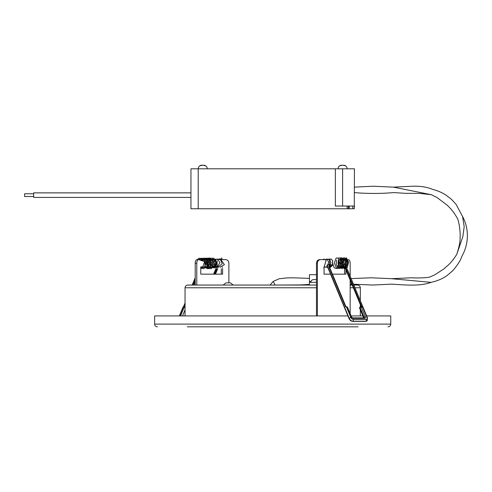 <?xml version="1.0" encoding="UTF-8"?>
<svg xmlns="http://www.w3.org/2000/svg" width="492" height="492" viewBox="0 0 492 492"><rect width="100%" height="100%" fill="white"/><g stroke="black" fill="none" stroke-linecap="round" stroke-linejoin="round"><path stroke-width="0.74" d="M346.159 258.884A0.547 0.449 90 0 1 346.405 257.845M323.318 259.622L323.97 258.97L326.116 260.465L323.957 267.599L324.019 268.7M323.957 267.599L323.798 268.085M340.741 266.885L341.171 267.531L345.15 267.992L345.181 266.566C345.808 266.455 345.944 266.769 345.575 267.513L346.952 261.959L344.769 257.839L343.361 257.968M345.15 267.992L361.239 306.762M344.794 267.205L344.781 266.676A0.547 0.332 50.3 0 0 344.56 266.369M361.442 306.762L345.267 267.845L345.575 267.513L361.891 306.762M221.295 268.773L221.295 274.155M216.105 259.622L215.84 260.065M215.84 262.642L215.84 264.628M195.201 263.257C195.293 261.049 195.921 259.837 197.083 259.622L198.657 259.622C197.501 259.837 196.874 261.043 196.775 263.257L195.201 263.257L195.201 285.053M217.562 259.622L218.202 259.622M219.666 259.622L220.355 259.622M221.818 259.622L225.779 259.622C227.655 259.837 228.694 261.049 228.885 263.257L228.885 282.869M196.775 263.257L196.775 285.053M200.767 267.513L202.526 267.556L204.586 261.646L198.657 259.622L203.128 259.622M204.574 259.622L204.906 260.096M204.906 262.992L204.906 264.155M203.627 266.885L200.767 266.885L200.767 274.155L222.599 274.155L222.599 268.552M222.599 267.371L222.322 266.885M221.025 266.885L220.152 266.885M218.854 266.885L218.042 266.885M217.132 266.436L217.132 260.742M348.434 208.768L347.155 208.768L347.155 206.043L354.302 206.043L354.302 208.768L348.434 208.768L348.434 206.043M320.501 259.622C318.625 259.837 317.586 261.043 317.389 263.257L316.485 263.257C316.676 261.049 317.709 259.837 319.591 259.622L325.71 259.622M326.663 259.622L327.943 259.622M328.896 259.622L329.529 259.622L329.529 264.561M316.485 263.257L316.485 315.925M33.684 197.144L33.684 196.64M33.684 194.961L33.684 197.415L33.684 192.87L51.783 192.87M354.302 206.043L354.418 168.805L198.215 168.805L198.215 208.768L347.155 208.768M198.215 208.768L190.951 208.768L190.951 168.805L198.215 168.805C198.35 166.905 199.34 165.718 201.185 165.238L199.924 165.786L202.753 165.177L205.588 165.786L203.54 165.238M354.418 206.043L354.302 208.768M316.485 282.328L309.462 282.328L309.462 281.602L310.926 281.602M316.485 274.696L309.462 274.696L309.462 281.602M276.141 285.053L278.995 285.053L276.141 285.053M316.485 287.777L185.047 287.777C185.207 286.123 186.117 285.212 187.772 285.053L316.485 285.053M350.163 285.053L352.217 285.053M353.846 285.053L357.598 285.053C359.252 285.212 360.156 286.123 360.322 287.777L354.978 287.777M187.317 326.823L272.685 326.823L187.317 326.823M366.681 315.925L390.746 315.925L390.746 324.099L154.623 324.099L154.623 315.925L347.912 315.925M351.085 315.925L362.844 315.925M358.053 326.823L272.685 326.823M226.369 282.869L229.998 282.869M309.462 282.328L309.462 285.053M315.821 279.604L313.552 279.604L315.821 279.604M309.462 278.404L292.943 277.789L286.405 277.949L279.118 278.792L273.109 281.467L275.188 285.053M335.347 168.805L335.347 206.043L347.155 206.043M341.823 165.238L339.781 165.786L342.61 165.177L345.446 165.786L343.398 165.238M201.972 165.238L201.185 165.238C199.34 165.718 198.35 166.905 198.215 168.805M24.6 196.505L33.684 196.505L24.6 196.505L24.6 193.78L33.684 193.78L24.6 193.78M340.464 265.428L340.464 260.182M344.603 274.155L344.603 268.737M344.603 267.193L344.603 266.885M317.389 263.257L317.389 315.925M324.068 267.556L324.068 266.885L325.027 266.885M326.141 266.885L327.272 266.885M329.529 266.824L329.529 266.332M348.004 259.622L348.287 259.622C349.443 259.837 350.07 261.049 350.163 263.257L350.163 276.197M350.163 280.12L350.163 313.712M341.756 264.77L341.977 259.622M342.936 259.622L343.73 259.622M344.695 259.622L345.421 259.622M346.38 259.622L347.038 259.622M342.524 266.885L343.207 266.885M344.295 266.885L345.113 266.4L345.218 265.219L345.993 266.178L345.181 266.559M345.907 269.874L345.907 274.155L332.42 274.155M330.55 274.155L324.068 274.155L324.068 268.681M341.756 259.622L341.11 259.622M340.685 266.885L341.43 266.885M216.738 266.885L215.988 266.885M182.526 315.925L185.047 309.862M185.047 307.346L184.488 307.113M200.767 268.706A0.547 0.529 -90 0 0 201.296 268.109A0.547 0.529 -90 0 0 200.767 267.611M221.277 259.038L221.8 258.89A0.547 0.307 -90 0 0 221.572 257.925M184.728 306.891L184.894 306.891A0.91 0.553 -50.3 0 1 185.047 306.916M214.672 265.84A0.547 0.332 129.7 0 1 214.524 265.791L214.961 266.154A0.547 0.547 0 0 0 215.195 266.27A0.547 0.387 90 0 1 215.115 266.203A0.547 0.332 -50.3 0 1 214.924 265.735L214.629 265.489M215.373 265.963L215.053 265.422A0.547 0.332 -50.3 0 1 215.631 264.954L215.767 264.954M215.521 265.655L214.721 265.145M215.736 265.071A0.547 0.387 -90 0 0 215.631 264.954L215.188 264.585A0.547 0.332 129.7 0 0 214.795 264.782M363.631 317.881A0.91 0.553 50.3 0 0 363.576 317.684L364.129 317.223L360.156 307.672A0.91 0.553 -129.7 0 1 360.218 306.971A0.91 0.553 -129.7 0 1 360.47 306.891A0.91 0.64 -90 0 1 360.796 306.762A0.91 0.91 0 0 0 360.218 306.971L359.664 307.432A0.91 0.553 -129.7 0 0 359.603 308.133L363.576 317.684M331.054 265.889L331.756 265.889L331.503 265.145L331.756 265.889L331.313 266.258L330.396 266.061M347.512 307.322A0.91 0.91 0 0 0 346.669 306.762A0.91 0.64 90 0 1 347.223 307.211L351.196 316.762A0.91 0.326 -22.6 0 1 351.479 316.873L347.512 307.322A0.91 0.326 157.4 0 0 347.223 307.211L345.519 306.787L328.693 266.295M346.159 266.578L362.875 306.787L362.672 307.211L361.349 307.211A0.91 0.326 157.4 0 0 360.156 307.672L359.603 308.133M362.875 306.787L361.909 306.811M341.952 266.16A0.547 0.332 -129.7 0 1 341.565 265.735L342.008 265.366A0.547 0.332 50.3 0 0 342.204 265.655M341.62 266.012L341.436 265.422L341.448 265.944A0.547 0.547 0 0 0 341.885 266.277A0.547 0.387 -90 0 1 341.62 266.012M342.58 264.512L342.26 264.512A0.547 0.387 90 0 0 342.069 264.585A0.547 0.332 50.3 0 0 341.878 265.053L342.395 265.157M341.626 264.954A0.547 0.332 50.3 0 0 341.436 265.422L342.512 264.782M328.441 264.61A0.547 0.387 90 0 0 328.41 264.635A0.91 0.326 -22.6 0 0 327.334 265.003L327.026 265.68L327.444 266.689M327.026 265.68A0.547 0.547 0 0 1 327.229 265.022L328.601 264.561M329.148 265.951A0.547 0.43 -134.9 0 0 329.173 265.932L329.173 265.932A0.547 0.43 -134.9 0 0 329.117 265.268A1.089 0.664 -129.7 0 1 329.449 265.145L330.47 265.145M330.864 266.332L331.313 266.258L330.901 266.258M353.348 287.777L350.163 287.777M350.163 283.927L351.817 284.087M462.578 216.542L464.19 226.671L462.855 236.584L456.816 254.247C454.005 258.81 451.17 262.396 448.31 265.016L443.692 269.062L434.522 274.954L429.565 277.113L426.681 277.58C420.875 277.998 415.758 278.066 411.33 277.783L391.466 278.693L431.035 282.353C439.159 280.581 444.387 277.525 447.191 275.458L452.665 270.778C457.548 265.151 460.567 260.422 461.73 256.603C469.227 243.608 468.962 228.079 462.578 216.542L456.176 204.487L451.416 199.248L445.365 194.666C439.325 191.093 434.873 189.98 432.997 189.512C427.234 187.071 420.377 185.976 412.425 186.222L393.403 187.132L373.053 186.228L354.418 187.132M354.418 192.581C365.814 193.725 382.493 193.713 393.403 192.581L405.968 193.344L419.473 193.381L431.312 194.691L393.403 187.132M342.61 206.043L342.61 168.805M352.77 208.768L352.77 206.043M215.084 274.155L217.323 268.761M217.907 267.353L218.073 266.953M201.216 266.885A1.089 0.664 -50.3 0 0 201.16 267.002L200.927 267.568M195.201 281.338L193.663 285.053M185.047 305.772L184.389 307.346M180.582 315.925L185.047 305.188M193.417 285.053L195.201 280.754M200.767 267.371L200.97 266.885M218.343 266.885L218.128 267.408M217.581 268.724L215.324 274.155M213.805 274.155L216.093 268.644M216.505 268.737L214.248 274.155M215.84 264.512L214.998 264.512A0.547 0.387 -90 0 1 215.188 264.585L215.84 264.585M183.147 306.787L179.34 315.925M192.181 285.053L195.201 277.771L192.175 285.053M195.201 278.558L192.501 285.053M185.047 302.986L179.666 315.925M201.16 267.002L201.056 267.605M345.224 267.894L344.837 266.965M344.997 265.127A1.089 0.664 -129.7 0 1 345.218 265.219L345.064 264.85M344.283 264.776L343.311 264.776M343.238 265.09L344.191 265.09M331.3 265.145L331.38 264.837M330.569 264.831L329.191 264.831M342.863 266.203L343.699 266.203M343.896 265.84L343.004 265.84M330.15 265.889L329.123 266.049M329.136 266.258L329.947 266.258M346.553 307.211L350.851 317.543A2.177 1.328 50.3 0 0 353.17 319.425L366.208 319.425A2.177 1.328 50.3 0 0 366.971 317.543L362.672 307.211M362.173 306.762L360.796 306.762A0.91 0.64 -90 0 1 361.349 307.211L365.322 316.762A0.91 0.326 157.4 0 0 364.129 317.223A0.91 0.553 -129.7 0 1 364.105 317.881M351.196 316.762A1.814 1.107 50.3 0 0 353.127 318.33L364.689 318.33A1.814 1.107 50.3 0 0 365.322 316.762M328.355 264.917A1.451 0.523 157.4 0 0 327.223 265.422L327.641 266.43M328.041 267.396L349.136 318.133A3.604 2.196 50.3 0 0 352.973 321.239L366.011 321.239A3.604 2.196 50.3 0 0 367.26 320.649L367.426 317.721L345.489 264.954A1.451 0.523 157.4 0 0 345.077 264.776M350.851 317.543A1.451 0.523 157.4 0 0 349.136 318.133L349.111 318.465M353.17 319.425A1.451 1.027 90 0 1 352.973 321.239A0.547 0.387 -90 0 1 352.715 321.381L365.753 321.381A0.547 0.387 -90 0 0 366.011 321.239A1.451 1.027 90 0 0 366.208 319.425M366.971 317.543A1.451 0.523 -22.6 0 1 367.426 317.721M364.689 318.33A0.91 0.64 -90 0 0 364.135 317.881L352.573 317.881L351.479 316.873M353.127 318.33A0.91 0.64 -90 0 0 352.573 317.881M344.831 266.953L344.006 266.283M341.411 265.065A0.547 0.547 0 0 1 341.473 265.003L341.915 264.635A0.547 0.547 0 0 1 342.26 264.512A0.547 0.387 90 0 1 342.537 264.678M328.73 266.209L329.13 266.24L345.981 306.78M329.13 266.24L329.173 265.926A0.547 0.332 50.3 0 1 329.314 265.889A0.547 0.387 -90 0 0 329.449 265.145M346.35 257.826L348.582 262.027L347.284 267.433L346.762 268.017M345.433 268.737L344.388 268.681L342.457 266.996M346.128 258.878L347.856 262.371L346.368 267.076M345.495 267.611L345.138 267.679M345.015 267.691L343.976 267.384M342.924 259.591L343.318 259.155M344.252 258.823L346.067 261.19L345.033 266.75L342.241 267.328M340.464 263.663L340.464 261.916M341.227 259.622L341.602 259.192M342.493 258.823L343.742 259.641L343.705 266.197L341.245 267.648L340.439 267.273M339.763 266.572L338.699 263.294L339.185 260.157M339.326 259.874L339.818 259.222M340.673 258.823L341.141 258.903L342.752 262.088L340.79 267.42L338.576 267.211M337.961 266.547L337.407 265.545M330.735 267.162L330.021 266.332M329.529 260.163L330.919 258.829L332.697 260.588L332.407 265.643L329.726 267.673M327.709 259.622L329.339 258.909L330.876 262.556L329.419 266.935M327.863 267.691L326.202 266.885M325.544 259.622L327.162 258.909L328.687 262.414L326.848 267.267L324.068 266.959M332.684 260.545L332.42 262.445L334.185 267.876L337.106 268.552L339.788 263.349L338.182 258.152L336.171 258.011L334.345 262.808L336.503 268.226L339.418 268.318L341.645 261.726L339.72 257.931L338.016 258.036M336.608 260.139L336.257 263.65L336.602 265.428M337.02 266.504L338.748 268.478L341.657 267.999L343.299 260.723L341.122 257.777L339.861 258.011M338.471 259.967L338.016 263.152L338.471 265.655M338.902 266.676L339.775 267.906L342.69 268.521L345.273 262.211L343.846 258.343L341.645 257.986M340.267 259.807L340.464 266.338M185.047 287.777L185.047 315.925M360.322 287.777L360.322 300.63M360.322 304.554L360.322 306.897M360.322 309.862L360.322 315.925M190.951 197.415L106.149 197.415M160.509 192.87L33.684 192.87M190.951 192.87L106.149 192.87M160.509 197.415L33.684 197.415M390.746 324.099C390.58 325.753 389.676 326.663 388.022 326.823M154.623 324.099C154.783 325.753 155.693 326.663 157.348 326.823M233.177 285.053L230.508 282.869M223.19 285.053L225.859 282.869M310.827 282.328C310.987 280.674 311.897 279.763 313.552 279.604M279.185 285.053L300.397 284.93L309.462 284.431M351.159 278.595L371.097 277.789L391.466 278.693M353.496 284.216L372.831 285.046L391.466 284.142C402.72 284.72 419.571 286.738 431.029 282.353L431.029 282.353M456.816 254.247C459.208 246.646 460.297 241.221 460.082 237.98C460.604 232.267 459.061 222.12 457.572 218.688L457.572 218.688C454.467 213.11 450.9 208.528 446.877 204.943L437.068 197.563L431.312 194.691M350.163 284.308L351.854 284.185M273.109 281.467L270.034 285.053M341.036 165.238C339.197 165.718 338.207 166.905 338.072 168.805C338.207 166.905 339.197 165.718 341.036 165.238M344.185 165.238C346.03 165.718 347.02 166.905 347.155 168.805C347.02 166.905 346.03 165.718 344.185 165.238M204.328 165.238C206.173 165.718 207.163 166.905 207.298 168.805C207.163 166.905 206.173 165.718 204.328 165.238M349.179 208.768L349.179 206.043M209.918 267.242L215.065 267.931L216.843 262.882L213.909 258.269L209.869 258.195M207.458 260.643L206.781 262.913L207.421 266.486M208.005 267.365L211.099 268.767L214.623 265.508L213.762 259.924L207.956 258.165M204.906 264.874L205.736 266.941L208.959 268.773L212.12 266.775L212.661 261.609L209.285 257.956L204.242 259.622M203.811 266.885L207.624 268.712L210.558 266.184L210.81 261.658L208.054 258.214L204.026 258.251L202.397 259.622M201.984 266.885L202.273 267.285L207.919 267.47L209.241 262.734L206.695 258.46L200.619 259.622M201.283 268.029L203.442 268.773L206.695 266.775L207.433 262.285L204.746 258.325L200.416 258.312L198.909 259.622M200.933 268.675L205.244 266.369L204.623 259.69L198.897 258.245L197.274 259.622M219.924 267.217L224.383 264.635L220.441 258.823L219.1 259.013M200.299 259.622L205.877 260.883L204.518 267.433L201.48 266.885M202.009 259.622L205.207 258.952L208.245 262.587L206.855 267.064L204.395 267.574M204.291 259.29L204.869 259.026L208.694 259.967L210.109 264.204L206.88 267.691M206.013 259.364L209.574 259.241L211.984 263.085L210.447 267.138L205.748 264.444L207.304 259.819L211.548 259.272L213.903 263.017L212.501 267.045L209.057 267.027L207.698 262.906L212.636 258.921L215.73 262.168L214.875 266.682L209.869 265.09L210.847 260.293M211.585 259.585L215.379 259.179L217.439 265.944L213.633 267.365M212.833 266.732L212.175 265.717L212.852 260.391M213.571 259.665L217.415 259.149L219.973 262.562L216.892 267.685L215.674 267.322M214.899 266.658L214.444 266M213.909 264.235L213.909 263.079M214.457 261.234L214.912 260.496M215.613 259.745L215.939 259.499M216.972 258.989L220.588 259.813L222.249 263.663L217.772 267.267M213.596 274.155L215.902 268.614M215.471 274.155L217.741 268.693M218.319 267.304L218.491 266.885M195.201 281.682L193.805 285.053M185.047 306.116L184.562 307.279M346.669 306.762L345.974 306.762M343.656 266.283L342.826 266.283M344.351 264.512L343.367 264.512M345.489 264.954L344.701 264.512M367.26 320.649L365.753 321.381M352.715 321.381C351.097 321.214 349.837 320.224 348.939 318.398L327.844 267.642M330.642 264.561L329.253 264.561M331.805 265.514L331.547 264.899A0.547 0.547 0 0 0 331.411 264.702M329.898 266.332L329.166 266.332"/></g></svg>
